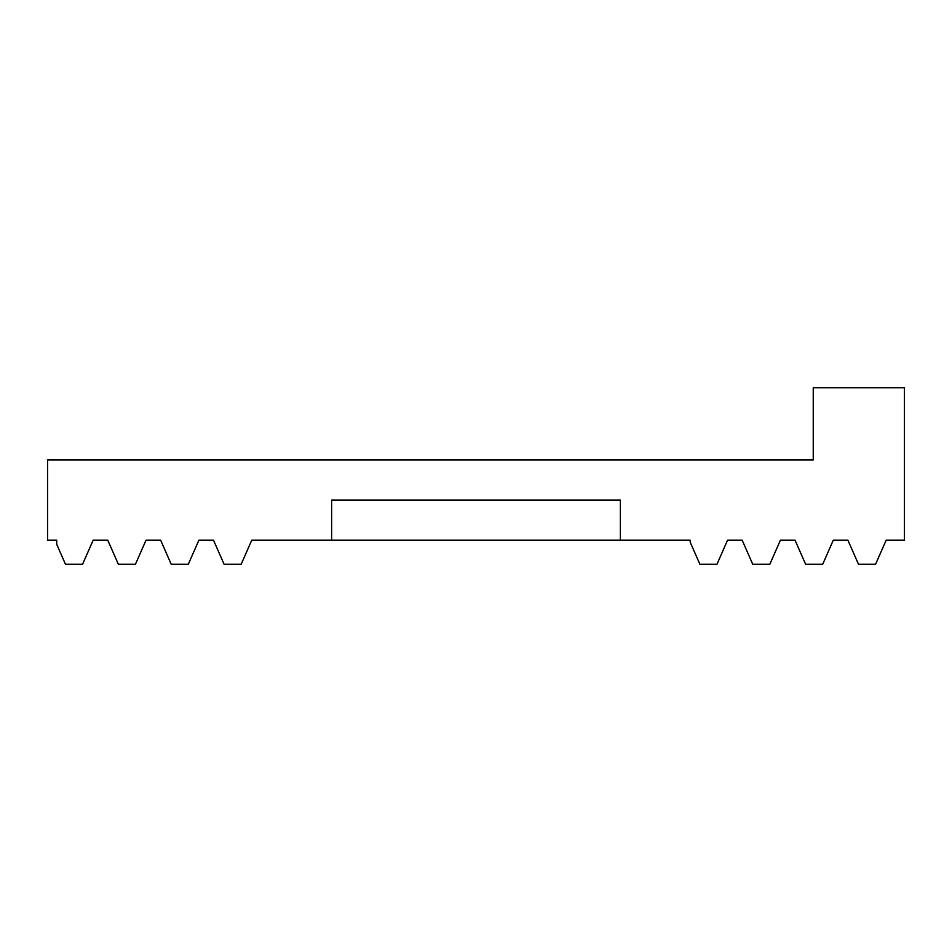 <?xml version="1.0" encoding="UTF-8"?>
<svg xmlns="http://www.w3.org/2000/svg" width="952" height="952" viewBox="0 0 952 952"><rect width="100%" height="100%" fill="white"/><g stroke="black" fill="none" stroke-linecap="round" stroke-linejoin="round"><path stroke-width="1.43" d="M331.617 500.062L620.383 500.062L620.383 540.165L331.617 540.165L331.617 500.062M620.383 540.165L690.2 540.165L690.2 542.235L699.875 564.227L716.987 564.227L727.566 540.165L742.155 540.165L752.734 564.227L769.847 564.227L780.438 540.165L795.027 540.165L805.606 564.227L822.718 564.227L833.309 540.165L847.887 540.165L858.478 564.227L875.59 564.227L886.169 540.165L904.4 540.165L904.4 387.773L813.246 387.773L813.246 459.959L47.6 459.959L47.6 540.165L56.715 540.165L56.715 544.318L65.474 564.227L82.586 564.227L93.177 540.165L107.754 540.165L118.346 564.227L135.458 564.227L146.037 540.165L160.626 540.165L171.205 564.227L188.317 564.227L198.909 540.165L213.486 540.165L224.077 564.227L241.189 564.227L251.768 540.165L331.617 540.165M833.309 540.165L847.887 540.165M780.438 540.165L795.027 540.165M727.566 540.165L742.155 540.165M198.909 540.165L213.486 540.165M146.037 540.165L160.626 540.165M93.177 540.165L107.754 540.165"/></g></svg>
